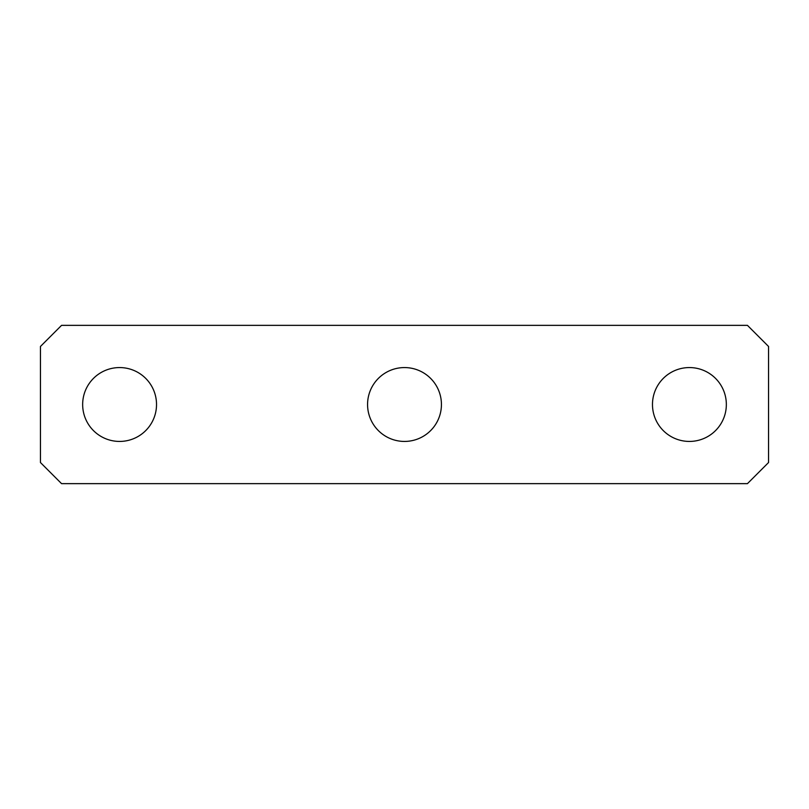 <?xml version="1.0" encoding="UTF-8"?>
<svg xmlns="http://www.w3.org/2000/svg" width="809" height="809" viewBox="0 0 809 809"><rect width="100%" height="100%" fill="white"/><g stroke="black" fill="none" stroke-linecap="round" stroke-linejoin="round"><path stroke-width="1.21" d="M656.999 422.207A36.931 36.931 0 0 0 707.117 436.911A36.931 36.931 0 0 0 721.82 386.793A36.931 36.931 0 0 0 671.703 372.089A36.931 36.931 0 0 0 656.999 422.207M61.555 483.64L747.445 483.64L768.55 462.536L768.55 346.464L747.445 325.36L61.555 325.36L40.45 346.464L40.45 462.536L61.555 483.64M436.911 386.793A36.931 36.931 0 0 0 386.793 372.089A36.931 36.931 0 0 0 372.089 422.207A36.931 36.931 0 0 0 422.207 436.911A36.931 36.931 0 0 0 436.911 386.793M152.001 386.793A36.931 36.931 0 0 0 101.883 372.089A36.931 36.931 0 0 0 87.18 422.207A36.931 36.931 0 0 0 137.297 436.911A36.931 36.931 0 0 0 152.001 386.793"/></g></svg>
